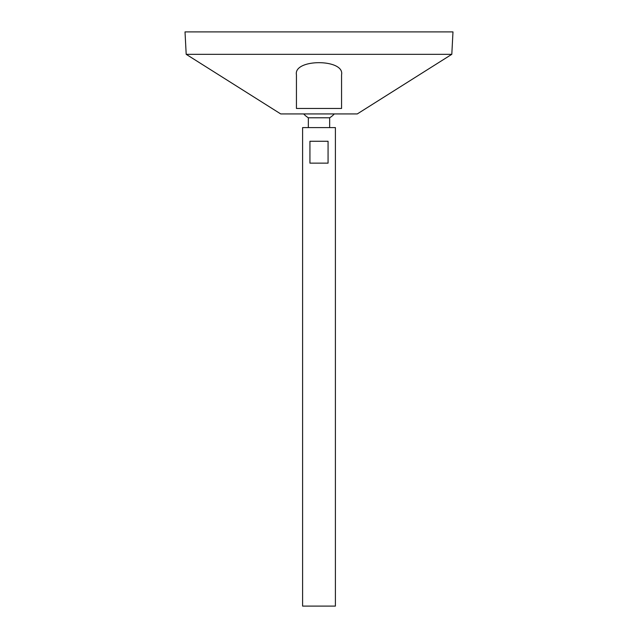 <?xml version="1.0" encoding="UTF-8"?>
<svg xmlns="http://www.w3.org/2000/svg" width="638" height="638" viewBox="0 0 638 638"><rect width="100%" height="100%" fill="white"/><g stroke="black" fill="none" stroke-linecap="round" stroke-linejoin="round"><path stroke-width="0.96" d="M302.595 606.1L335.405 606.1L335.405 127.6L302.595 127.6L302.595 606.1M328.068 141.269L328.068 163.145L309.932 163.145L309.932 141.269L328.068 141.269M308.345 127.6L308.345 117.775L329.655 117.775A20.504 20.504 0 0 0 334.288 113.931M186.192 54.318L280.72 113.931L357.28 113.931L451.808 54.318L452.98 31.9L185.02 31.9L186.192 54.318L451.808 54.318M296.439 90.373L296.439 77.94M341.561 74.805C344.951 58.728 293.265 58.552 296.439 74.805L296.439 108.46L341.561 108.46L341.561 74.805M329.655 127.6L329.655 117.775M303.712 113.931A20.504 20.504 0 0 0 308.345 117.775"/></g></svg>
